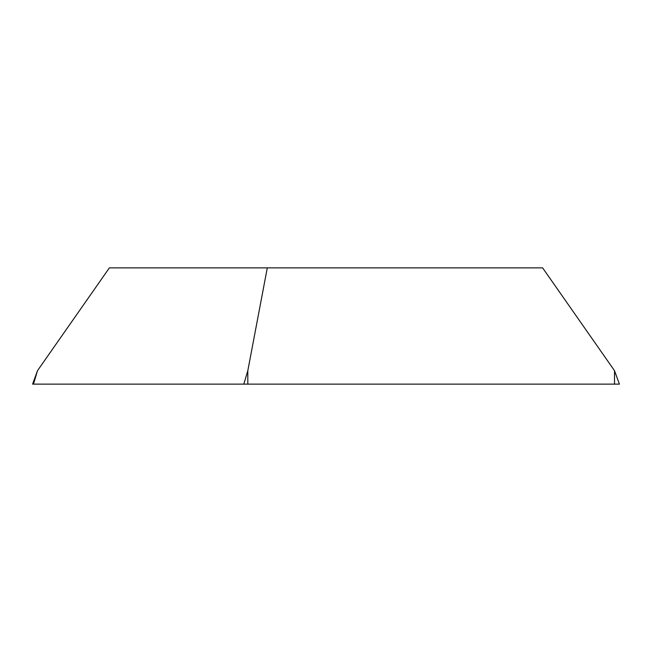 <?xml version="1.0" encoding="UTF-8"?>
<svg xmlns="http://www.w3.org/2000/svg" width="652" height="652" viewBox="0 0 652 652"><rect width="100%" height="100%" fill="white"/><g stroke="black" fill="none" stroke-linecap="round" stroke-linejoin="round"><path stroke-width="0.98" d="M32.6 384.126L614.518 384.126L614.518 370.703L542.619 267.874L109.381 267.874L37.482 370.703L32.6 384.126L618.52 384.126M267.296 267.874L247.817 370.703L247.817 384.126M614.518 384.126L619.4 384.126L614.518 370.703M37.482 370.703L33.48 384.126M243.815 384.126L247.817 370.703"/></g></svg>
